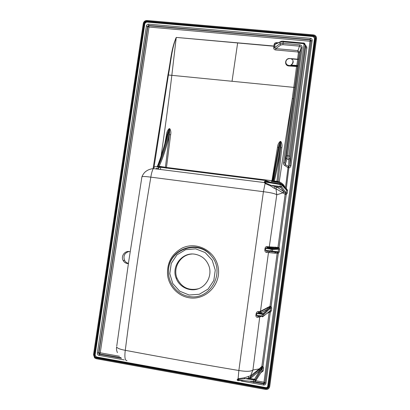 <?xml version="1.0" encoding="UTF-8"?>
<svg xmlns="http://www.w3.org/2000/svg" width="410" height="410" viewBox="0 0 410 410"><rect width="100%" height="100%" fill="white"/><g stroke="black" fill="none" stroke-linecap="round" stroke-linejoin="round"><path stroke-width="0.61" d="M271.815 181.492L271.953 180.723L272.645 180.795M164.861 143.725L166.552 134.367C166.757 132.04 167.639 130.119 169.192 128.607L169.151 128.832C165.686 143.751 161.771 156.441 157.409 166.901L159.147 166.25L166.475 167.444L166.265 168.177M157.809 166.911C162.749 156.528 166.732 143.859 169.766 128.904L169.407 134.552C166.65 146.77 163.231 157.332 159.147 166.25L159.254 166.839L165.358 167.762L169.407 134.552L170.616 134.844L166.475 167.444L271.953 180.723L277.498 147.333C277.672 144.935 278.564 142.952 280.184 141.399L280.835 141.47C281.972 143.336 282.3 145.463 281.813 147.841L278.072 181.517L279.251 181.82L278.954 182.573C282.018 183.895 284.074 185.817 285.114 188.344C284.043 185.817 281.962 183.936 278.867 182.701L272.035 181.517M265.449 181.343L265.803 180.543L270.984 182.435M297.593 66.502L297.291 66.112L297.834 65.492L284.709 162.934L285.437 164.62L288.64 166.506L288.876 167.803L288.015 167.654L284.909 165.594C283.853 165.004 283.387 164.097 283.515 162.862L292.279 98.697C287.999 124.045 283.659 151.756 279.251 181.82C282.428 183.229 284.473 185.392 285.386 188.298L288.015 167.654L289.844 165.471L290.941 165.727C290.69 166.952 290.003 167.644 288.876 167.803L286.308 188.451L287.605 190.383L286.503 190.158L281.742 184.761L265.506 182.071L265.388 183.629L264.537 182.593L153.294 168.587C154.078 167.203 154.842 166.557 155.595 166.65L265.803 180.543M161.099 156.061C165.491 125.557 169.079 98.569 171.862 75.102L176.254 37.418C171.564 49.097 170.873 62.212 168.459 74.625L168.402 74.994L293.796 87.371L294.81 87.238L297.568 66.563L288.855 65.974C283.894 65.667 284.986 57.882 289.896 58.512L291.91 58.702M297.547 59.23L298.418 52.706L297.809 51.973L297.932 50.625L299.459 52.408L298.675 59.301L297.68 59.245L298.567 59.086M275.684 49.953C274.377 49.769 273.711 49.046 273.68 47.796L273.88 46.227L176.254 37.418L274.777 46.11L274.577 47.678L275.776 48.616L297.932 50.625L299.51 46.161L282.91 44.675L280.747 45.003L275.776 48.616L275.684 49.953L297.809 51.973M116.748 346.096L128.801 260.878L141.927 176.782C143.121 173.978 144.709 171.995 146.693 170.837C148.317 169.735 150.521 168.982 153.294 168.587C152.202 170.621 151.382 173.476 150.829 177.151C141.224 234.11 132.707 291.838 125.27 350.324C161.637 357.171 199.501 363.901 238.861 370.507C246.887 310.15 255.076 250.546 263.425 191.69L150.829 177.151C145.842 176.469 142.875 176.346 141.927 176.782L141.85 177.274M117.45 352.656C116.558 350.724 116.286 348.823 116.63 346.947C117.255 348.249 120.135 349.376 125.27 350.324C124.414 357.238 124.999 360.697 127.028 360.703M284.109 191.88L282.956 192.833L276.817 189.225L274.208 188.262L270.523 185.894L265.388 183.629L265.034 182.804L270.995 185.31L277.273 187.283L283.986 191.752L285.729 193.499L286.124 192.956L286.503 190.158L281.747 184.997L281.526 186.617L286.124 192.956L287.226 193.182L286.247 194.535L285.729 193.499L285.145 194.32L282.956 192.833L276.781 194.786L269.283 246.851L277.954 247.42L285.145 194.32L286.247 194.535L279.072 247.573L278.303 248.373L266.7 247.845L265.721 248.337L265.521 250.284L267.366 251.268L277.76 252.381L278.154 251.837L278.539 249.003L277.954 247.42L279.072 247.573L279.656 249.157L272.609 249.495L265.029 248.265C265.454 247.035 266.095 246.477 266.951 246.584L269.283 246.851L269.319 247.332L267.12 247.44L267.715 247.876L271.271 248.501L271.01 250.889L279.277 251.986L278.287 253.344L277.76 252.381L277.175 253.195L274.587 253.195L266.274 252.319C265.449 252.206 264.962 251.504 264.824 250.213L265.029 248.265M265.152 183.183L263.425 191.69C270.774 192.618 275.228 193.648 276.781 194.786L276.002 188.8L276.222 189.287L276.811 189.225M257.311 317.294C256.429 317.284 255.953 316.628 255.871 315.336L256.199 313.389C256.686 312.148 257.352 311.528 258.203 311.528L260.478 311.277L269.98 306.316L277.175 253.195L278.287 253.344L271.112 306.398L268.109 308.868L261.436 312.645L258.085 312.943L256.896 313.481L256.563 315.433L258.382 316.346L261.006 316.033L259.725 317.022L257.311 317.294L258.382 316.346M261.805 316.007L259.725 317.022L252.924 370.005C250.976 371.547 246.292 371.716 238.861 370.507L238.107 378.737L244.247 377.815L250.592 375.775L258.853 369.272L261.852 366.376L269.191 312.154L266.561 313.691M248.537 376.293L248.619 377.933C249.926 377.651 250.561 377.364 250.541 377.072L250.592 375.775L252.924 370.005L259.238 368.903L259.33 369.538L260.063 370.199L259.75 370.625L251.335 377.702L249.075 378.302L238.42 379.363L238.097 380.772L237.754 380.331L237.902 380.029L255.025 381.736L262.036 370.922L262.395 367.683L255.256 380.055L253.826 380.111L244.555 378.497L244.247 377.815M242.935 380.659L238.318 380.434M237.754 380.347L237.159 380.09L237.195 379.686L238.107 378.737L238.051 379.26L238.42 379.363L238.62 378.609L238.261 378.958M264.537 182.588L264.445 181.476L265.249 181.379M249.244 378.327L247.691 379.04M239.594 380.295L238.989 380.521M251.463 375.924L251.991 376.001M194.924 254.21C202.017 255.573 206.778 259.75 209.202 266.741C211.944 275.679 206.824 285.934 198.153 288.871C189.522 291.925 179.39 287.015 176.172 278.329C171.078 266.249 182.255 251.832 194.924 254.21M280.184 141.399L272.973 181.425L274.326 181.102L276.955 181.276L276.986 181.661L278.867 182.701M285.242 188.574L285.386 188.298L285.396 188.743M159.382 167.623L155.677 168.884M254.723 382.253L263.707 383.868L264.973 382.848L311.134 40.657L310.206 39.632L148.717 25.466L148.635 24.175L310.344 38.299C311.61 38.53 312.22 39.278 312.179 40.534L265.972 383.222C265.665 384.524 264.85 385.123 263.522 385.016L263.707 383.878M124.256 359.903L99.015 355.352C97.841 355.014 97.288 354.199 97.36 352.918L146.401 25.963L147.605 26.363L98.651 352.943L98.979 353.922L99.481 354.158L121.237 358.073M255.681 380.721L263.963 382.207L310.006 41.236L149.014 27.05L148.717 25.466L147.605 26.363L147.82 26.65L148.933 25.758L310.139 39.908L311.062 40.938L264.962 382.602L263.743 383.499L254.974 381.92M97.36 352.918L98.943 352.784L147.82 26.65L149.014 27.05L100.235 352.81L98.943 352.784L99.302 353.748L99.881 353.871L100.235 352.81L119.459 356.259M312.179 40.534L310.006 41.236L310.344 38.299M99.015 355.352L99.768 353.999L99.302 353.748L98.984 353.927L99.369 354.286L121.473 358.263M254.861 382.125L263.743 383.724L263.779 383.355L264.968 382.827L311.134 40.657L264.957 382.581L263.963 382.207L263.779 383.355L255.02 381.777M263.707 383.868C264.091 384.216 264.517 383.873 264.973 382.848L265.972 383.222M128.427 263.363C126.736 262.959 125.45 261.975 124.584 260.417C123.072 255.922 124.512 252.96 128.914 251.535M160.407 169.479L160.7 167.449M316.499 38.617L269.724 386.451C269.211 388.624 267.848 389.623 265.634 389.444L96.268 358.719L94.597 357.868L93.511 354.66L143.29 23.498C143.782 21.535 145.022 20.536 147.005 20.51L313.43 34.886C315.392 35.219 316.428 36.352 316.53 38.284L316.499 38.617M198.594 288.712C188.677 290.972 181.471 287.451 176.982 278.149C172.579 267.505 180.702 254.431 191.993 254.031M158.598 167.567L158.357 169.222M130.16 251.812C125.393 249.89 120.478 255.994 123.154 260.509C124.102 262.195 125.506 263.205 127.366 263.543L128.392 263.604M281.813 147.841L280.707 147.559L276.955 181.276L278.072 181.517L277.811 182.429L276.991 181.666L274.362 181.492L275.023 182.235M153.079 168.618L167.946 74.974L168.402 74.994L153.97 167.567M285.872 62.73C286.211 64.334 287.215 65.262 288.891 65.523L297.291 66.112L288.881 65.441C287.133 65.154 286.118 64.165 285.837 62.463C285.949 59.988 287.277 58.697 289.819 58.589L291.761 58.768M291.746 59.399L291.633 59.137M291.1 65.651L290.792 65.308M271.225 181.435L272.465 180.513L272.583 181.159L273.373 181.517C276.12 170.504 278.6 157.235 280.799 141.711L280.148 141.635L278.754 145.955L278.103 149.717M273.162 181.732L274.362 181.492L274.326 181.102C276.642 171.595 278.769 160.412 280.707 147.559L280.835 141.47M169.192 128.607L169.766 128.904L169.151 128.832L167.311 134.424M157.179 166.352L157.179 166.901C161.017 157.245 164.6 145.581 167.926 131.907L167.372 134.121M159.254 166.839L158.245 166.819M166.552 134.367L167.316 134.377M272.701 181.276L272.317 181.558M272.655 181.235L272.05 181.522M277.498 147.333L278.503 147.303L272.465 180.513M272.583 181.153L272.804 181.65M287.712 167.382L288.64 166.506L288.917 155.841L304.015 44.439L303.395 43.675L303.549 42.942L305.107 44.423L305.107 44.859L290.039 156.118L289.844 165.471L305.701 46.93M301.073 48.031L301.083 47.934C301.073 46.904 300.55 46.315 299.51 46.161L299.633 44.813C301.35 45.136 302.18 46.145 302.124 47.842L301.083 48.011L299.438 52.521L301.083 48.011L286.467 155.672L301.073 48.031M302.124 47.842L287.497 155.672L286.944 159.095L286.016 158.111L286.457 155.677L284.709 162.934L286.021 158.065M303.395 43.675L283.207 41.881L280.153 42.107L280.23 41.846L275.023 44.316L274.131 44.413C274.423 43.224 275.264 42.635 276.653 42.645L278.082 42.773M273.68 47.796L274.577 47.678L279.928 43.757L283.008 43.327L299.633 44.813M274.131 44.413L273.885 46.202L274.777 46.11L275.023 44.316L280.153 42.107L279.928 43.757L280.747 45.003M304.015 44.439L305.107 44.859L305.778 47.703L306.844 48.108L290.941 165.727M280.235 41.83L281.26 41.282M276.678 43.378L275.1 44.06M296.768 66.092L297.645 59.465L291.966 58.937C293.842 61.192 293.56 63.253 291.126 65.108L297.824 65.508L297.568 66.558L297.276 66.153M283.515 162.862L284.714 162.873L293.309 98.564M284.909 165.594L286.944 159.095L288.604 159.295L289.829 158.537M275.095 44.065L276.535 43.275L276.653 42.645M298.418 52.706L299.438 52.521L298.541 59.122M267.725 312.758L270.175 310.795L270.564 307.936L269.98 306.316L271.112 306.398L271.697 308.012L270.564 307.936L263.779 314.511L256.199 313.389M255.871 315.336L263.563 316.089L270.175 310.795L271.312 310.867L270.323 312.23L269.78 311.344M270.523 185.894L270.995 185.31L281.526 186.617L280.671 187.293L275.228 186.627L274.208 188.262M248.137 378.286L248.619 377.933L249.075 378.302L253.892 379.142L253.477 382.443M261.708 371.429L262.036 370.922L263.189 370.912L261.319 372.429L261.329 372.013M262.395 367.678L262.195 367.37L260.063 370.199M258.203 311.528L258.408 312.517L258.961 312.948L262.426 313.553L261.99 316.74L262.697 316.756L263.563 316.089L263.779 314.511L263.128 313.594L268.109 308.868L267.269 308.13M264.824 250.213L271.01 250.889L270.841 251.653L267.366 251.268L266.274 252.319M265.501 181.353L280.425 183.967L279.994 187.155M265.48 181.348L265.506 182.071L265.091 182.04L265.48 181.348M264.445 181.476L264.886 181.404M285.401 188.749L285.391 188.298L286.308 188.451L286.057 189.246L286.498 189.943M237.621 380.311L237.159 380.09M258.853 369.272L258.946 369.953L259.75 370.625L254.605 379.122L255.21 379.665M262.195 367.37L261.852 366.376L262.994 366.386L262.195 367.37M267.207 307.587L267.264 308.115L270.026 306.808M254.159 382.392L255.025 381.736L255.256 380.055L262.431 368.031L263.584 368.026L262.994 366.386L270.323 312.23L269.191 312.154L269.462 311.574M275.417 247.061L275.448 247.517L277.98 247.845M275.453 247.532L276.319 248.306L271.963 248.603L272.599 249.213L272.399 251.058L271.538 251.73L270.841 251.653M266.951 246.584L267.12 247.44L266.7 247.845L271.297 248.65L272.599 249.224L278.528 248.757L277.98 247.83M271.538 251.73L275.786 252.252L274.587 253.195M276.817 189.225L276.058 188.8C275.945 187.882 276.35 187.375 277.273 187.283M280.671 187.293L283.986 191.752L282.792 192.726M298.623 58.948L298.393 59.224M264.609 182.891L265.014 182.635L264.675 183.05M264.363 181.984L264.942 181.41M265.542 181.486L264.737 181.65L265.014 182.635L265.091 182.04M237.769 378.901L238.051 379.26L237.513 380.101L237.195 379.686M237.667 379.019L237.902 380.029M264.537 182.593L264.609 181.912L265.039 181.671M169.807 128.673C170.852 130.482 171.119 132.538 170.616 134.844M294.81 87.238L293.299 98.579L292.279 98.697L296.589 66.256M232.05 81.154L237.641 42.958M189.097 296.445C177.279 294.749 167.998 283.264 168.495 271.194C168.013 249.306 198.209 238.425 211.37 256.065C225.93 272.276 210.13 300.894 189.097 296.445M189.107 297.757C178.16 296.015 169.156 286.6 167.628 275.479C166.691 263.184 171.498 254.072 182.05 248.152C196.764 240.824 216.008 251.217 218.289 268.073C221.021 284.873 205.441 300.648 189.107 297.757M189.102 295.01L199.26 294.283L208.095 289.081L213.815 280.445L215.27 270.103L212.175 260.15L205.174 252.565L195.688 248.839L185.602 249.68L176.894 254.882L171.257 263.425L169.781 273.634L172.764 283.525L179.647 291.161L189.102 295.01M269.749 251.54L268.478 252.539L260.478 311.277L260.534 311.846L261.436 312.645M280.44 183.967L281.27 184.315M271.271 248.501L271.963 248.603M262.426 313.553L263.128 313.594M253.892 379.142L254.605 379.122M146.401 25.963C146.698 24.784 147.441 24.185 148.635 24.175M252.545 381.705L253.585 381.894M263.522 385.016L241.213 380.998M120.919 357.802L99.768 353.999L120.719 357.617M156.42 168.305L156.323 168.966M313.286 35.568L313.189 36.049M265.726 388.716L96.381 358.027C94.812 357.571 94.074 356.485 94.172 354.773L143.936 23.565C144.33 21.986 145.325 21.187 146.918 21.166L313.327 35.573C315.023 35.885 315.843 36.885 315.792 38.566L269.006 386.312C268.591 388.055 267.499 388.854 265.726 388.716L265.782 388.157L96.355 357.484C95.125 357.125 94.551 356.275 94.623 354.932L144.458 23.267C144.843 22.166 145.606 21.612 146.749 21.617L313.25 36.054L314.731 36.818L315.177 38.396L268.355 386.276C268.032 387.64 267.176 388.27 265.782 388.157L265.844 387.604C266.848 387.681 267.469 387.23 267.704 386.24L314.567 38.232L313.168 36.531L146.575 22.068L144.884 23.431L95.079 355.091L96.335 356.936L265.844 387.604M144.884 23.431L143.936 23.565M146.918 21.166L146.575 22.068M95.079 355.091L94.172 354.773M313.327 35.573L313.168 36.531M96.335 356.936L96.381 358.027M315.792 38.566L314.567 38.232M269.006 386.312L267.704 386.24M305.332 45.366C306.439 45.946 306.946 46.863 306.844 48.108M287.605 190.383L287.226 193.182M279.656 249.157L279.277 251.986M271.697 308.012L271.312 310.867M263.584 368.026L263.189 370.912M261.134 372.316L259.894 374.222M257.798 375.791L257.418 375.99M167.946 74.974L168.003 74.605C170.534 62.197 171.16 48.928 176.259 37.387M297.68 59.245L298.675 59.301L297.824 65.508L298.664 59.317L292.002 58.717L291.623 59.076L292.012 58.691L297.691 59.219M288.855 65.974L288.881 65.441M292.028 58.722L291.623 59.076M286.467 155.667L290.039 156.118M305.778 47.242L305.107 44.423C304.814 43.46 304.276 42.999 303.497 43.035L283.32 41.241L282.91 44.675M290.987 64.898C292.294 64.109 292.919 62.976 292.863 61.505C292.94 62.955 292.32 64.093 291.003 64.918L291.09 65.554L290.782 65.251L291.003 64.918L290.782 65.251M280.23 41.846C281.04 41.272 282.07 41.072 283.32 41.241L283.392 41.154M281.101 184.131L281.742 184.751L280.455 184.095L265.531 181.481M262.395 367.683L261.913 366.95L258.941 369.943L250.536 377.062L251.335 377.702M269.324 247.348L270.241 248.178M168.003 74.605L168.459 74.625M168.495 271.194C167.833 249.065 198.445 238.031 211.37 256.065C197.999 238.815 168.167 249.562 168.495 271.194M253.564 382.043L250.402 381.474M176.172 278.329L176.982 278.149M158.332 169.217L158.573 167.572M158.378 169.227L158.624 167.562M144.458 23.267C144.807 22.125 145.586 21.556 146.795 21.561L313.266 35.993L314.731 36.818L313.235 36.111L146.698 21.674L144.458 23.267M277.826 151.305L272.583 181.159M248.142 378.286L255.215 379.67M258.085 312.948L263.758 314.193L270.544 307.649L270.021 306.798M267.264 308.115L258.09 312.943M275.448 247.517L269.319 247.332M123.154 260.509L124.584 260.417"/></g></svg>
